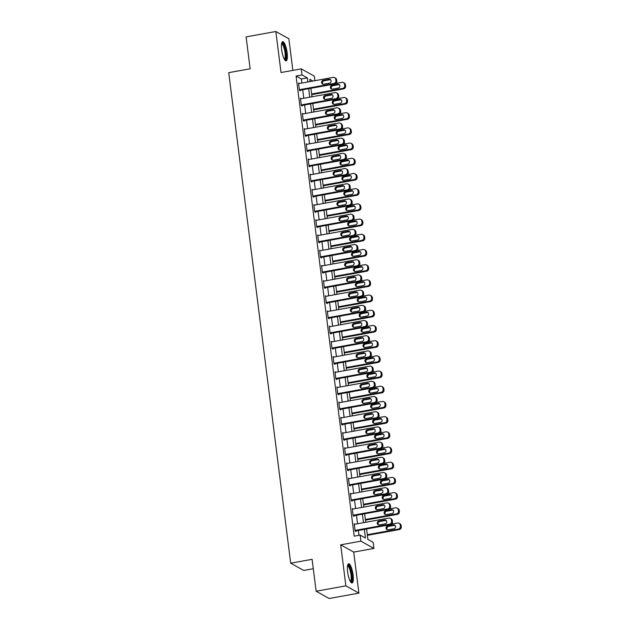 <?xml version="1.0" encoding="UTF-8"?>
<svg xmlns="http://www.w3.org/2000/svg" width="630" height="630" viewBox="0 0 630 630"><rect width="100%" height="100%" fill="white"/><g stroke="black" fill="none" stroke-linecap="round" stroke-linejoin="round"><path stroke-width="0.94" d="M353.091 574.914A9.749 2.481 79.8 0 0 348.618 563.787A9.749 2.481 79.8 0 0 347.61 571.851A9.749 2.481 79.8 0 0 352.083 582.978A9.749 2.481 79.8 0 0 353.091 574.914M287.13 52.778A9.749 2.481 79.8 0 0 282.657 41.651A9.749 2.481 79.8 0 0 281.649 49.707A9.749 2.481 79.8 0 0 286.122 60.834A9.749 2.481 79.8 0 0 287.13 52.778M366.573 528.98L367.889 539.414L373.165 542.359L373.936 548.439L360.919 541.17L360.155 535.091L365.432 538.036L364.337 529.381M353.714 552.093L340.696 544.824L345.878 585.853L316.134 591.231L329.151 598.5L358.895 593.121L353.714 552.093L373.936 548.439M313.291 568.725L303.707 570.457L290.69 563.188L228.721 72.655L250.134 68.788L246.109 36.879L275.845 31.5L281.035 72.529L301.258 68.875L314.268 76.143L314.85 80.711M292.856 70.395L288.863 38.769L275.845 31.5M345.878 585.853L358.895 593.121M301.864 83.058L301.353 78.978L296.076 76.025L354.21 536.169L360.155 535.091M358.998 535.303L358.391 530.46M357.541 523.743L356.47 515.261M355.619 508.544L354.548 500.062M353.698 493.353L352.627 484.872M351.784 478.154L350.705 469.673M349.863 462.955L348.792 454.474M347.941 447.765L346.87 439.283M346.02 432.566L344.949 424.084M344.098 417.367L343.027 408.886M342.184 402.176L341.113 393.695M340.263 386.977L339.192 378.496M338.341 371.779L337.27 363.297M336.42 356.588L335.349 348.106M334.506 341.389L333.435 332.908M332.585 326.19L331.514 317.709M330.663 311L329.592 302.518M328.742 295.801L327.671 287.319M326.82 280.602L325.749 272.121M324.907 265.411L323.836 256.93M322.985 250.212L321.914 241.731M321.064 235.014L319.993 226.532M319.142 219.823L318.071 211.341M317.229 204.624L316.158 196.143M315.307 189.425L314.236 180.944M313.386 174.234L312.315 165.753M311.464 159.036L310.393 150.554M309.55 143.837L308.472 135.356M307.629 128.646L306.558 120.165M305.707 113.447L304.636 104.966M303.786 98.249L302.715 89.767M299.352 83.507L298.518 83.042L299.439 90.334L300.313 90.822L300.242 90.216M301.274 98.705L300.431 98.233L301.353 105.533L302.235 106.021L302.156 105.415M303.195 113.904L302.353 113.431L303.274 120.724L304.156 121.22L304.077 120.606M305.117 129.095L304.274 128.63L305.196 135.922L306.078 136.411L305.999 135.804M307.038 144.294L306.196 143.821L307.117 151.121L307.991 151.609L307.92 151.003M308.952 159.492L308.117 159.02L309.039 166.312L309.913 166.808L309.834 166.194M310.873 174.683L310.031 174.219L310.952 181.511L311.834 181.999L311.755 181.393M312.795 189.882L311.952 189.41L312.874 196.71L313.756 197.198L313.677 196.591M314.716 205.081L313.874 204.608L314.795 211.9L315.677 212.397L315.599 211.782M316.63 220.272L315.795 219.807L316.717 227.099L317.591 227.588L317.52 226.981M318.552 235.47L317.709 234.998L318.63 242.298L319.512 242.786L319.434 242.18M320.473 250.669L319.63 250.197L320.552 257.489L321.434 257.985L321.355 257.379M322.395 265.86L321.552 265.395L322.473 272.688L323.355 273.176L323.277 272.57M324.316 281.059L323.474 280.586L324.395 287.886L325.269 288.375L325.198 287.768M326.23 296.257L325.395 295.785L326.316 303.077L327.19 303.573L327.112 302.967M328.151 311.448L327.309 310.984L328.23 318.276L329.112 318.764L329.033 318.158M330.073 326.647L329.23 326.175L330.151 333.475L331.034 333.963L330.955 333.357M331.994 341.846L331.152 341.373L332.073 348.666L332.955 349.162L332.876 348.555M333.908 357.037L333.073 356.572L333.995 363.864L334.869 364.353L334.798 363.746M335.829 372.236L334.987 371.763L335.908 379.063L336.79 379.551L336.711 378.945M337.751 387.434L336.908 386.962L337.83 394.254L338.712 394.75L338.633 394.144M339.672 402.625L338.83 402.161L339.751 409.453L340.633 409.941L340.554 409.335M341.586 417.824L340.751 417.351L341.673 424.651L342.547 425.14L342.476 424.533M343.507 433.023L342.665 432.55L343.586 439.842L344.468 440.338L344.389 439.732M345.429 448.213L344.586 447.749L345.508 455.041L346.39 455.529L346.311 454.923M347.35 463.412L346.508 462.94L347.429 470.24L348.311 470.728L348.232 470.122M349.272 478.611L348.429 478.138L349.351 485.431L350.225 485.927L350.154 485.32M351.186 493.802L350.351 493.337L351.272 500.63L352.146 501.118L352.068 500.511M353.107 509.001L352.264 508.528L353.186 515.828L354.068 516.317L353.989 515.71M355.029 524.199L354.186 523.727L355.107 531.019L355.989 531.515L355.911 530.909M340.696 544.824L360.919 541.17M296.076 76.025L302.022 74.954L301.258 68.875M316.134 591.231L312.102 559.322L290.69 563.188M312.945 81.049L309.763 79.278L310.055 81.577M310.905 88.287L311.976 96.776M312.819 103.485L313.89 111.967M314.74 118.684L315.811 127.165M316.662 133.875L317.733 142.364M318.583 149.074L319.654 157.555M320.497 164.272L321.576 172.754M322.418 179.463L323.489 187.953M324.34 194.662L325.411 203.143M326.261 209.861L327.332 218.342M328.183 225.052L329.254 233.541M330.096 240.25L331.167 248.732M332.018 255.449L333.089 263.931M333.939 270.64L335.01 279.129M335.861 285.839L336.932 294.32M337.774 301.038L338.845 309.519M339.696 316.228L340.767 324.718M341.618 331.427L342.689 339.909M343.539 346.626L344.61 355.107M345.46 361.817L346.531 370.306M347.374 377.016L348.445 385.497M349.296 392.214L350.367 400.696M351.217 407.413L352.288 415.894M353.139 422.604L354.21 431.085M355.052 437.803L356.123 446.284M356.974 453.002L358.045 461.483M358.895 468.192L359.966 476.674M360.817 483.391L361.888 491.873M362.73 498.59L363.809 507.071M364.652 513.781L365.723 522.262M307.818 81.979L307.298 77.9L302.022 74.954M363.486 522.672L362.415 514.19M361.565 507.473L360.494 498.991M359.651 492.274L358.58 483.793M357.73 477.083L356.659 468.602M355.808 461.884L354.737 453.403M353.887 446.686L352.816 438.204M351.973 431.495L350.902 423.013M350.052 416.296L348.981 407.815M348.13 401.097L347.059 392.616M346.209 385.906L345.138 377.425M344.295 370.708L343.216 362.226M342.373 355.509L341.302 347.028M340.452 340.318L339.381 331.829M338.53 325.119L337.459 316.638M336.609 309.921L335.538 301.439M334.695 294.73L333.624 286.24M332.774 279.531L331.703 271.05M330.852 264.332L329.781 255.851M328.931 249.141L327.86 240.652M327.017 233.943L325.938 225.461M325.096 218.744L324.025 210.262M323.174 203.553L322.103 195.064M321.253 188.354L320.182 179.873M319.331 173.155L318.26 164.674M317.418 157.965L316.347 149.475M315.496 142.766L314.425 134.285M313.575 127.567L312.504 119.086M311.653 112.376L310.582 103.887M309.739 97.177L308.668 88.696M301.353 78.978L307.298 77.9M298.589 83.648L333.097 77.411A2.496 2.37 -60.8 0 1 335.782 79.412L335.932 80.632A2.496 2.37 -60.8 0 1 333.861 83.491L299.36 89.728M299.478 90.358L334.743 83.979L333.861 83.491M328.947 79.278A2 1.89 119.2 0 1 331.073 81.53A2 1.89 119.2 0 1 329.443 83.168L323.733 84.2A2 1.89 119.2 0 1 321.607 81.955A2 1.89 119.2 0 1 323.237 80.309L328.947 79.278L329.829 79.774A2 1.89 119.2 0 1 330.577 79.789M322.985 84.184A2 1.89 119.2 0 1 324.119 80.805L329.829 79.774M334.617 77.663L335.499 78.151A2.496 2.37 119.2 0 1 336.656 79.908L336.814 81.12A2.496 2.37 119.2 0 1 334.743 83.979M311.708 94.65L343.531 88.893A2.496 2.37 119.2 0 0 345.602 86.034L345.453 84.814A2.496 2.37 119.2 0 0 344.295 83.066L343.413 82.569A2.496 2.37 -60.8 0 0 341.885 82.325L335.94 83.396M343.413 82.569A2.496 2.37 -60.8 0 1 344.571 84.325L344.728 85.538A2.496 2.37 -60.8 0 1 342.657 88.405L311.622 94.012M339.365 84.696A2 1.89 -60.8 0 0 338.625 84.68L332.908 85.712A2 1.89 -60.8 0 0 331.774 89.098M337.743 84.192L332.034 85.223A2 1.89 -60.8 0 0 331.301 88.917A2 1.89 -60.8 0 0 332.522 89.113L338.231 88.082A2 1.89 -60.8 0 0 338.964 84.388A2 1.89 -60.8 0 0 337.743 84.192L338.625 84.68M300.51 98.847L335.01 92.61A2.496 2.37 -60.8 0 1 337.704 94.61L337.853 95.823A2.496 2.37 -60.8 0 1 335.782 98.689L301.282 104.919M301.392 105.549L336.664 99.178L335.782 98.689M330.868 94.476A2 1.89 119.2 0 1 332.994 96.729A2 1.89 119.2 0 1 331.364 98.367L325.647 99.398A2 1.89 119.2 0 1 323.521 97.146A2 1.89 119.2 0 1 325.159 95.508L330.868 94.476L331.75 94.965A2 1.89 119.2 0 1 332.498 94.98M324.907 99.382A2 1.89 119.2 0 1 326.041 95.996L331.75 94.965M336.538 92.854L337.42 93.35A2.496 2.37 119.2 0 1 338.578 95.099L338.735 96.319A2.496 2.37 119.2 0 1 336.664 99.178M302.432 114.038L336.932 107.801A2.496 2.37 -60.8 0 1 339.617 109.809L339.775 111.022A2.496 2.37 -60.8 0 1 337.704 113.88L303.195 120.117M303.314 120.747L338.578 114.377L337.704 113.88M332.79 109.675A2 1.89 119.2 0 1 334.916 111.927A2 1.89 119.2 0 1 333.278 113.565L327.568 114.597A2 1.89 119.2 0 1 325.442 112.345A2 1.89 119.2 0 1 327.08 110.707L332.79 109.675L333.672 110.163A2 1.89 119.2 0 1 334.412 110.179M326.82 114.581A2 1.89 119.2 0 1 327.954 111.195L333.672 110.163M338.46 108.053L339.342 108.541A2.496 2.37 119.2 0 1 340.499 110.297L340.657 111.51A2.496 2.37 119.2 0 1 338.578 114.377M304.353 129.237L338.853 123A2.496 2.37 -60.8 0 1 341.539 125L341.696 126.221A2.496 2.37 -60.8 0 1 339.617 129.079L305.117 135.316M305.235 135.946L340.499 129.567L339.617 129.079M334.711 124.866A2 1.89 119.2 0 1 336.837 127.118A2 1.89 119.2 0 1 335.199 128.756L329.49 129.788A2 1.89 119.2 0 1 327.364 127.544A2 1.89 119.2 0 1 328.994 125.898L334.711 124.866L335.585 125.362A2 1.89 119.2 0 1 336.333 125.378M328.742 129.772A2 1.89 119.2 0 1 329.876 126.394L335.585 125.362M340.381 123.252L341.255 123.74A2.496 2.37 119.2 0 1 342.421 125.496L342.57 126.709A2.496 2.37 119.2 0 1 340.499 129.567M313.622 109.84L345.453 104.092A2.496 2.37 119.2 0 0 347.524 101.225L347.374 100.013A2.496 2.37 119.2 0 0 346.209 98.256L345.334 97.768A2.496 2.37 -60.8 0 0 343.807 97.516L337.861 98.595M345.334 97.768A2.496 2.37 -60.8 0 1 346.492 99.524L346.65 100.737A2.496 2.37 -60.8 0 1 344.571 103.596L313.543 109.203M341.287 99.894A2 1.89 -60.8 0 0 340.539 99.879L334.829 100.91A2 1.89 -60.8 0 0 333.695 104.296M339.664 99.39L333.947 100.422A2 1.89 -60.8 0 0 333.223 104.115A2 1.89 -60.8 0 0 334.443 104.312L340.153 103.281A2 1.89 -60.8 0 0 340.885 99.587A2 1.89 -60.8 0 0 339.664 99.39L340.539 99.879M315.543 125.039L347.374 119.283A2.496 2.37 119.2 0 0 349.445 116.424L349.296 115.211A2.496 2.37 119.2 0 0 348.13 113.455L347.256 112.967A2.496 2.37 -60.8 0 0 345.728 112.715L339.783 113.794M347.256 112.967A2.496 2.37 -60.8 0 1 348.414 114.715L348.563 115.936A2.496 2.37 -60.8 0 1 346.492 118.794L315.465 124.401M343.208 115.093A2 1.89 -60.8 0 0 342.46 115.077L336.751 116.109A2 1.89 -60.8 0 0 335.617 119.487M341.578 114.581L335.869 115.613A2 1.89 -60.8 0 0 335.144 119.306A2 1.89 -60.8 0 0 336.365 119.503L342.074 118.471A2 1.89 -60.8 0 0 342.799 114.786A2 1.89 -60.8 0 0 341.578 114.581L342.46 115.077M317.465 140.238L349.296 134.481A2.496 2.37 119.2 0 0 351.367 131.623L351.209 130.402A2.496 2.37 119.2 0 0 350.052 128.654L349.17 128.158A2.496 2.37 -60.8 0 0 347.65 127.914L341.696 128.985M349.17 128.158A2.496 2.37 -60.8 0 1 350.335 129.914L350.485 131.127A2.496 2.37 -60.8 0 1 348.414 133.993L317.386 139.6M345.13 130.284A2 1.89 -60.8 0 0 344.382 130.268L338.672 131.3A2 1.89 -60.8 0 0 337.538 134.686M343.5 129.78L337.79 130.812A2 1.89 -60.8 0 0 337.058 134.505A2 1.89 -60.8 0 0 338.279 134.702L343.996 133.67A2 1.89 -60.8 0 0 344.72 129.977A2 1.89 -60.8 0 0 343.5 129.78L344.382 130.268M306.274 144.435L340.775 138.198A2.496 2.37 -60.8 0 1 343.46 140.199L343.61 141.411A2.496 2.37 -60.8 0 1 341.539 144.278L307.038 150.507M307.156 151.137L342.421 144.766L341.539 144.278M336.625 140.065A2 1.89 119.2 0 1 338.751 142.317A2 1.89 119.2 0 1 337.121 143.955L331.411 144.987A2 1.89 119.2 0 1 329.285 142.734A2 1.89 119.2 0 1 330.915 141.096L336.625 140.065L337.507 140.553A2 1.89 119.2 0 1 338.255 140.569M330.663 144.971A2 1.89 119.2 0 1 331.797 141.585L337.507 140.553M342.303 138.442L343.177 138.939A2.496 2.37 119.2 0 1 344.342 140.687L344.492 141.907A2.496 2.37 119.2 0 1 342.421 144.766M319.386 155.429L351.209 149.68A2.496 2.37 119.2 0 0 353.288 146.814L353.131 145.601A2.496 2.37 119.2 0 0 351.973 143.845L351.091 143.356A2.496 2.37 -60.8 0 0 349.563 143.112L343.618 144.183M351.091 143.356A2.496 2.37 -60.8 0 1 352.249 145.113L352.406 146.325A2.496 2.37 -60.8 0 1 350.335 149.184L319.3 154.791M347.043 145.483A2 1.89 -60.8 0 0 346.303 145.467L340.586 146.499A2 1.89 -60.8 0 0 339.452 149.885M345.421 144.979L339.712 146.01A2 1.89 -60.8 0 0 338.979 149.704A2 1.89 -60.8 0 0 340.2 149.901L345.909 148.869A2 1.89 -60.8 0 0 346.642 145.176A2 1.89 -60.8 0 0 345.421 144.979L346.303 145.467M281.642 43.257A8.442 2.142 -100.2 0 1 283.728 44.974A8.442 2.142 -100.2 0 1 285.988 54.597A8.442 2.142 -100.2 0 1 284.61 59.685M284.319 59.188A7.812 1.984 79.8 0 0 285.154 53.778A7.812 1.984 79.8 0 0 283.114 45.557A7.812 1.984 79.8 0 0 281.539 43.824M285.571 60.716A9.686 2.465 79.8 0 0 286.24 53.574A9.686 2.465 79.8 0 0 283.768 44.013A9.686 2.465 79.8 0 0 282.177 41.958M347.602 565.394A8.442 2.142 -100.2 0 1 351.776 574.883A8.442 2.142 -100.2 0 1 350.571 581.821M350.28 581.325A7.812 1.984 79.8 0 0 351.005 574.891A7.812 1.984 79.8 0 0 347.5 565.968M351.532 582.852A9.686 2.465 79.8 0 0 352.123 575.08A9.686 2.465 79.8 0 0 348.138 564.094M308.188 159.626L342.696 153.389A2.496 2.37 -60.8 0 1 345.382 155.397L345.531 156.61A2.496 2.37 -60.8 0 1 343.46 159.469L308.96 165.706M309.07 166.336L344.342 159.965L343.46 159.469M338.546 155.263A2 1.89 119.2 0 1 340.673 157.516A2 1.89 119.2 0 1 339.042 159.154L333.325 160.185A2 1.89 119.2 0 1 331.199 157.933A2 1.89 119.2 0 1 332.837 156.295L338.546 155.263L339.428 155.752A2 1.89 119.2 0 1 340.176 155.768M332.585 160.17A2 1.89 119.2 0 1 333.719 156.783L339.428 155.752M344.216 153.641L345.098 154.13A2.496 2.37 119.2 0 1 346.256 155.886L346.413 157.098A2.496 2.37 119.2 0 1 344.342 159.965M321.3 170.628L353.131 164.871A2.496 2.37 119.2 0 0 355.202 162.012L355.052 160.8A2.496 2.37 119.2 0 0 353.895 159.043L353.013 158.555A2.496 2.37 -60.8 0 0 351.485 158.303L345.539 159.382M353.013 158.555A2.496 2.37 -60.8 0 1 354.17 160.303L354.328 161.524A2.496 2.37 -60.8 0 1 352.257 164.383L321.221 169.99M348.965 160.681A2 1.89 -60.8 0 0 348.217 160.666L342.507 161.697A2 1.89 -60.8 0 0 341.373 165.076M347.343 160.17L341.633 161.201A2 1.89 -60.8 0 0 340.901 164.895A2 1.89 -60.8 0 0 342.121 165.091L347.831 164.06A2 1.89 -60.8 0 0 348.563 160.374A2 1.89 -60.8 0 0 347.343 160.17L348.217 160.666M310.11 174.825L344.61 168.588A2.496 2.37 -60.8 0 1 347.295 170.588L347.453 171.809A2.496 2.37 -60.8 0 1 345.382 174.668L310.881 180.904M310.992 181.535L346.256 175.156L345.382 174.668M340.468 170.454A2 1.89 119.2 0 1 342.594 172.707A2 1.89 119.2 0 1 340.956 174.345L335.247 175.376A2 1.89 119.2 0 1 333.12 173.132A2 1.89 119.2 0 1 334.758 171.486L340.468 170.454L341.35 170.951A2 1.89 119.2 0 1 342.09 170.966M334.498 175.361A2 1.89 119.2 0 1 335.632 171.982L341.35 170.951M346.138 168.84L347.02 169.328A2.496 2.37 119.2 0 1 348.177 171.084L348.335 172.297A2.496 2.37 119.2 0 1 346.256 175.156M312.031 190.024L346.531 183.787A2.496 2.37 -60.8 0 1 349.217 185.787L349.374 187A2.496 2.37 -60.8 0 1 347.303 189.866L312.795 196.095M312.913 196.725L348.177 190.355L347.303 189.866M342.389 185.653A2 1.89 119.2 0 1 344.516 187.905A2 1.89 119.2 0 1 342.877 189.543L337.168 190.575A2 1.89 119.2 0 1 335.042 188.323A2 1.89 119.2 0 1 336.68 186.685L342.389 185.653L343.263 186.141A2 1.89 119.2 0 1 344.011 186.157M336.42 190.559A2 1.89 119.2 0 1 337.554 187.173L343.263 186.141M348.059 184.031L348.941 184.527A2.496 2.37 119.2 0 1 350.099 186.275L350.248 187.496A2.496 2.37 119.2 0 1 348.177 190.355M313.953 205.215L348.453 198.978A2.496 2.37 -60.8 0 1 351.138 200.986L351.296 202.198A2.496 2.37 -60.8 0 1 349.217 205.057L314.716 211.294M314.835 211.924L350.099 205.553L349.217 205.057M344.311 200.852A2 1.89 119.2 0 1 346.429 203.104A2 1.89 119.2 0 1 344.799 204.742L339.09 205.774A2 1.89 119.2 0 1 336.963 203.522A2 1.89 119.2 0 1 338.593 201.883L344.311 200.852L345.185 201.34A2 1.89 119.2 0 1 345.933 201.356M338.341 205.758A2 1.89 119.2 0 1 339.475 202.372L345.185 201.34M349.981 199.23L350.855 199.718A2.496 2.37 119.2 0 1 352.02 201.474L352.17 202.687A2.496 2.37 119.2 0 1 350.099 205.553M315.866 220.413L350.375 214.176A2.496 2.37 -60.8 0 1 353.06 216.177L353.209 217.397A2.496 2.37 -60.8 0 1 351.138 220.256L316.638 226.493M316.756 227.123L352.02 220.744L351.138 220.256M346.224 216.043A2 1.89 119.2 0 1 348.351 218.295A2 1.89 119.2 0 1 346.72 219.933L341.011 220.965A2 1.89 119.2 0 1 338.885 218.72A2 1.89 119.2 0 1 340.515 217.074L346.224 216.043L347.106 216.539A2 1.89 119.2 0 1 347.855 216.555M340.263 220.949A2 1.89 119.2 0 1 341.397 217.57L347.106 216.539M351.894 214.428L352.776 214.917A2.496 2.37 119.2 0 1 353.934 216.673L354.091 217.886A2.496 2.37 119.2 0 1 352.02 220.744M323.221 185.826L355.052 180.07A2.496 2.37 119.2 0 0 357.123 177.211L356.974 175.99A2.496 2.37 119.2 0 0 355.808 174.242L354.934 173.746A2.496 2.37 -60.8 0 0 353.406 173.502L347.461 174.573M354.934 173.746A2.496 2.37 -60.8 0 1 356.092 175.502L356.241 176.715A2.496 2.37 -60.8 0 1 354.17 179.581L323.143 185.189M350.886 175.88A2 1.89 -60.8 0 0 350.138 175.857L344.429 176.888A2 1.89 -60.8 0 0 343.295 180.274M349.264 175.368L343.547 176.4A2 1.89 -60.8 0 0 342.822 180.093A2 1.89 -60.8 0 0 344.043 180.29L349.752 179.259A2 1.89 -60.8 0 0 350.485 175.565A2 1.89 -60.8 0 0 349.264 175.368L350.138 175.857M325.143 201.017L356.974 195.268A2.496 2.37 119.2 0 0 359.045 192.402L358.887 191.189A2.496 2.37 119.2 0 0 357.73 189.433L356.848 188.945A2.496 2.37 -60.8 0 0 355.328 188.701L349.374 189.772M356.848 188.945A2.496 2.37 -60.8 0 1 358.013 190.701L358.163 191.914A2.496 2.37 -60.8 0 1 356.092 194.772L325.064 200.379M352.808 191.071A2 1.89 -60.8 0 0 352.06 191.055L346.35 192.087A2 1.89 -60.8 0 0 345.216 195.473M351.178 190.567L345.468 191.599A2 1.89 -60.8 0 0 344.736 195.292A2 1.89 -60.8 0 0 345.964 195.489L351.674 194.457A2 1.89 -60.8 0 0 352.398 190.764A2 1.89 -60.8 0 0 351.178 190.567L352.06 191.055M327.065 216.216L358.895 210.459A2.496 2.37 119.2 0 0 360.966 207.601L360.809 206.388A2.496 2.37 119.2 0 0 359.651 204.632L358.769 204.144A2.496 2.37 -60.8 0 0 357.241 203.892L351.296 204.97M358.769 204.144A2.496 2.37 -60.8 0 1 359.935 205.892L360.084 207.112A2.496 2.37 -60.8 0 1 358.013 209.971L326.986 215.578M354.721 206.27A2 1.89 -60.8 0 0 353.981 206.254L348.272 207.286A2 1.89 -60.8 0 0 347.138 210.664M353.099 205.758L347.39 206.79A2 1.89 -60.8 0 0 346.657 210.483A2 1.89 -60.8 0 0 347.878 210.68L353.587 209.648A2 1.89 -60.8 0 0 354.32 205.963A2 1.89 -60.8 0 0 353.099 205.758L353.981 206.254M328.986 231.415L360.809 225.658A2.496 2.37 119.2 0 0 362.88 222.799L362.73 221.579A2.496 2.37 119.2 0 0 361.573 219.831L360.691 219.334A2.496 2.37 -60.8 0 0 359.163 219.09L353.217 220.161M360.691 219.334A2.496 2.37 -60.8 0 1 361.848 221.091L362.006 222.303A2.496 2.37 -60.8 0 1 359.935 225.17L328.899 230.777M356.643 221.469A2 1.89 -60.8 0 0 355.895 221.445L350.185 222.484A2 1.89 -60.8 0 0 349.051 225.863M355.021 220.957L349.311 221.988A2 1.89 -60.8 0 0 348.579 225.682A2 1.89 -60.8 0 0 349.8 225.879L355.509 224.847A2 1.89 -60.8 0 0 356.241 221.154A2 1.89 -60.8 0 0 355.021 220.957L355.895 221.445M317.788 235.612L352.288 229.375A2.496 2.37 -60.8 0 1 354.981 231.375L355.131 232.588A2.496 2.37 -60.8 0 1 353.06 235.455L318.559 241.684M318.67 242.314L353.942 235.943L353.06 235.455M348.146 231.241A2 1.89 119.2 0 1 350.272 233.494A2 1.89 119.2 0 1 348.634 235.132L342.925 236.163A2 1.89 119.2 0 1 340.798 233.911A2 1.89 119.2 0 1 342.436 232.273L348.146 231.241L349.028 231.73A2 1.89 119.2 0 1 349.776 231.745M342.184 236.148A2 1.89 119.2 0 1 343.318 232.761L349.028 231.73M353.816 229.619L354.698 230.115A2.496 2.37 119.2 0 1 355.856 231.864L356.013 233.084A2.496 2.37 119.2 0 1 353.942 235.943M330.9 246.606L362.73 240.857A2.496 2.37 119.2 0 0 364.801 237.99L364.652 236.778A2.496 2.37 119.2 0 0 363.486 235.022L362.612 234.533A2.496 2.37 -60.8 0 0 361.084 234.289L355.139 235.36M362.612 234.533A2.496 2.37 -60.8 0 1 363.77 236.289L363.927 237.502A2.496 2.37 -60.8 0 1 361.848 240.361L330.821 245.968M358.565 236.659A2 1.89 -60.8 0 0 357.816 236.644L352.107 237.675A2 1.89 -60.8 0 0 350.973 241.062M356.942 236.155L351.225 237.187A2 1.89 -60.8 0 0 350.5 240.88A2 1.89 -60.8 0 0 351.721 241.077L357.43 240.046A2 1.89 -60.8 0 0 358.163 236.352A2 1.89 -60.8 0 0 356.942 236.155L357.816 236.644M319.709 250.803L354.21 244.566A2.496 2.37 -60.8 0 1 356.895 246.574L357.052 247.787A2.496 2.37 -60.8 0 1 354.981 250.645L320.473 256.882M320.591 257.512L355.856 251.142L354.981 250.645M350.067 246.44A2 1.89 119.2 0 1 352.194 248.692A2 1.89 119.2 0 1 350.556 250.331L344.846 251.362A2 1.89 119.2 0 1 342.72 249.11A2 1.89 119.2 0 1 344.358 247.472L350.067 246.44L350.941 246.928A2 1.89 119.2 0 1 351.69 246.944M344.098 251.346A2 1.89 119.2 0 1 345.232 247.96L350.941 246.928M355.737 244.818L356.619 245.306A2.496 2.37 119.2 0 1 357.777 247.062L357.927 248.275A2.496 2.37 119.2 0 1 355.856 251.142M332.821 261.804L364.652 256.048A2.496 2.37 119.2 0 0 366.723 253.189L366.573 251.976A2.496 2.37 119.2 0 0 365.408 250.22L364.534 249.732A2.496 2.37 -60.8 0 0 363.006 249.48L357.052 250.559M364.534 249.732A2.496 2.37 -60.8 0 1 365.691 251.48L365.841 252.701A2.496 2.37 -60.8 0 1 363.77 255.559L332.742 261.166M360.486 251.858A2 1.89 -60.8 0 0 359.738 251.843L354.029 252.874A2 1.89 -60.8 0 0 352.894 256.252M358.856 251.346L353.147 252.378A2 1.89 -60.8 0 0 352.422 256.071A2 1.89 -60.8 0 0 353.643 256.268L359.352 255.237A2 1.89 -60.8 0 0 360.077 251.551A2 1.89 -60.8 0 0 358.856 251.346L359.738 251.843M321.631 266.002L356.131 259.765A2.496 2.37 -60.8 0 1 358.816 261.765L358.974 262.986A2.496 2.37 -60.8 0 1 356.895 265.844L322.395 272.081M322.513 272.711L357.777 266.332L356.895 265.844M351.989 261.631A2 1.89 119.2 0 1 354.115 263.883A2 1.89 119.2 0 1 352.477 265.521L346.768 266.553A2 1.89 119.2 0 1 344.642 264.309A2 1.89 119.2 0 1 346.272 262.663L351.989 261.631L352.863 262.127A2 1.89 119.2 0 1 353.611 262.143M346.02 266.537A2 1.89 119.2 0 1 347.154 263.159L352.863 262.127M357.659 260.017L358.533 260.505A2.496 2.37 119.2 0 1 359.698 262.261L359.848 263.474A2.496 2.37 119.2 0 1 357.777 266.332M323.544 281.2L358.053 274.964A2.496 2.37 -60.8 0 1 360.738 276.964L360.888 278.176A2.496 2.37 -60.8 0 1 358.816 281.043L324.316 287.272M324.434 287.902L359.698 281.531L358.816 281.043M353.902 276.83A2 1.89 119.2 0 1 356.029 279.082A2 1.89 119.2 0 1 354.399 280.72L348.689 281.752A2 1.89 119.2 0 1 346.563 279.5A2 1.89 119.2 0 1 348.193 277.861L353.902 276.83L354.784 277.318A2 1.89 119.2 0 1 355.533 277.334M347.941 281.736A2 1.89 119.2 0 1 349.075 278.35L354.784 277.318M359.58 275.208L360.454 275.704A2.496 2.37 119.2 0 1 361.62 277.452L361.77 278.673A2.496 2.37 119.2 0 1 359.698 281.531M325.466 296.391L359.966 290.154A2.496 2.37 -60.8 0 1 362.659 292.162L362.809 293.375A2.496 2.37 -60.8 0 1 360.738 296.234L326.238 302.471M326.348 303.101L361.62 296.73L360.738 296.234M355.824 292.029A2 1.89 119.2 0 1 357.95 294.281A2 1.89 119.2 0 1 356.32 295.919L350.603 296.95A2 1.89 119.2 0 1 348.477 294.698A2 1.89 119.2 0 1 350.115 293.06L355.824 292.029L356.706 292.517A2 1.89 119.2 0 1 357.454 292.533M349.863 296.935A2 1.89 119.2 0 1 350.997 293.548L356.706 292.517M361.494 290.406L362.376 290.895A2.496 2.37 119.2 0 1 363.534 292.651L363.691 293.863A2.496 2.37 119.2 0 1 361.62 296.73M327.387 311.59L361.888 305.353A2.496 2.37 -60.8 0 1 364.573 307.353L364.731 308.574A2.496 2.37 -60.8 0 1 362.659 311.433L328.159 317.67M328.269 318.3L363.534 311.921L362.659 311.433M357.745 307.219A2 1.89 119.2 0 1 359.872 309.472A2 1.89 119.2 0 1 358.234 311.11L352.524 312.141A2 1.89 119.2 0 1 350.398 309.897A2 1.89 119.2 0 1 352.036 308.251L357.745 307.219L358.627 307.716A2 1.89 119.2 0 1 359.368 307.731M351.776 312.126A2 1.89 119.2 0 1 352.91 308.747L358.627 307.716M363.416 305.605L364.298 306.093A2.496 2.37 119.2 0 1 365.455 307.849L365.613 309.062A2.496 2.37 119.2 0 1 363.534 311.921M329.309 326.789L363.809 320.552A2.496 2.37 -60.8 0 1 366.495 322.552L366.652 323.765A2.496 2.37 -60.8 0 1 364.581 326.631L330.073 332.861M330.191 333.49L365.455 327.12L364.581 326.631M359.667 322.418A2 1.89 119.2 0 1 361.793 324.67A2 1.89 119.2 0 1 360.155 326.308L354.446 327.34A2 1.89 119.2 0 1 352.32 325.088A2 1.89 119.2 0 1 353.958 323.45L359.667 322.418L360.541 322.906A2 1.89 119.2 0 1 361.289 322.922M353.698 327.324A2 1.89 119.2 0 1 354.832 323.938L360.541 322.906M365.337 320.796L366.219 321.292A2.496 2.37 119.2 0 1 367.377 323.04L367.526 324.261A2.496 2.37 119.2 0 1 365.455 327.12M331.23 341.98L365.731 335.751A2.496 2.37 -60.8 0 1 368.416 337.751L368.566 338.964A2.496 2.37 -60.8 0 1 366.495 341.822L331.994 348.059M332.112 348.689L367.377 342.318L366.495 341.822M361.581 337.617A2 1.89 119.2 0 1 363.707 339.869A2 1.89 119.2 0 1 362.077 341.507L356.367 342.539A2 1.89 119.2 0 1 354.241 340.287A2 1.89 119.2 0 1 355.871 338.649L361.581 337.617L362.463 338.105A2 1.89 119.2 0 1 363.211 338.121M355.619 342.523A2 1.89 119.2 0 1 356.753 339.137L362.463 338.105M367.259 335.995L368.133 336.483A2.496 2.37 119.2 0 1 369.298 338.239L369.448 339.452A2.496 2.37 119.2 0 1 367.377 342.318M333.144 357.178L367.652 350.941A2.496 2.37 -60.8 0 1 370.338 352.942L370.487 354.162A2.496 2.37 -60.8 0 1 368.416 357.021L333.916 363.258M334.026 363.888L369.298 357.509L368.416 357.021M363.502 352.808A2 1.89 119.2 0 1 365.628 355.06A2 1.89 119.2 0 1 363.998 356.698L358.289 357.73A2 1.89 119.2 0 1 356.163 355.485A2 1.89 119.2 0 1 357.793 353.839L363.502 352.808L364.384 353.304A2 1.89 119.2 0 1 365.132 353.32M357.541 357.714A2 1.89 119.2 0 1 358.675 354.336L364.384 353.304M369.172 351.193L370.054 351.682A2.496 2.37 119.2 0 1 371.212 353.438L371.369 354.651A2.496 2.37 119.2 0 1 369.298 357.509M335.065 372.377L369.566 366.14A2.496 2.37 -60.8 0 1 372.259 368.141L372.409 369.353A2.496 2.37 -60.8 0 1 370.338 372.22L335.837 378.449M335.947 379.079L371.22 372.708L370.338 372.22M365.424 368.007A2 1.89 119.2 0 1 367.55 370.259A2 1.89 119.2 0 1 365.912 371.897L360.202 372.928A2 1.89 119.2 0 1 358.076 370.676A2 1.89 119.2 0 1 359.714 369.038L365.424 368.007L366.306 368.495A2 1.89 119.2 0 1 367.046 368.518M359.454 372.913A2 1.89 119.2 0 1 360.596 369.526L366.306 368.495M371.094 366.384L371.976 366.88A2.496 2.37 119.2 0 1 373.133 368.629L373.291 369.849A2.496 2.37 119.2 0 1 371.22 372.708M336.987 387.568L371.487 381.339A2.496 2.37 -60.8 0 1 374.173 383.339L374.33 384.552A2.496 2.37 -60.8 0 1 372.259 387.411L337.751 393.648M337.869 394.278L373.133 387.907L372.259 387.411M367.345 383.205A2 1.89 119.2 0 1 369.471 385.458A2 1.89 119.2 0 1 367.833 387.096L362.124 388.127A2 1.89 119.2 0 1 359.998 385.875A2 1.89 119.2 0 1 361.636 384.237L367.345 383.205L368.219 383.694A2 1.89 119.2 0 1 368.967 383.709M361.376 388.111A2 1.89 119.2 0 1 362.51 384.725L368.219 383.694M373.015 381.583L373.897 382.071A2.496 2.37 119.2 0 1 375.055 383.827L375.204 385.04A2.496 2.37 119.2 0 1 373.133 387.907M338.909 402.767L373.409 396.53A2.496 2.37 -60.8 0 1 376.094 398.53L376.252 399.751A2.496 2.37 -60.8 0 1 374.173 402.609L339.672 408.846M339.791 409.476L375.055 403.098L374.173 402.609M369.267 398.396A2 1.89 119.2 0 1 371.393 400.648A2 1.89 119.2 0 1 369.755 402.286L364.045 403.318A2 1.89 119.2 0 1 361.919 401.074A2 1.89 119.2 0 1 363.549 399.428L369.267 398.396L370.141 398.892A2 1.89 119.2 0 1 370.889 398.908M363.297 403.302A2 1.89 119.2 0 1 364.431 399.924L370.141 398.892M374.937 396.782L375.811 397.27A2.496 2.37 119.2 0 1 376.976 399.026L377.126 400.239A2.496 2.37 119.2 0 1 375.055 403.098M340.822 417.966L375.33 411.729A2.496 2.37 -60.8 0 1 378.016 413.729L378.165 414.942A2.496 2.37 -60.8 0 1 376.094 417.808L341.594 424.037M341.712 424.667L376.976 418.296L376.094 417.808M371.18 413.595A2 1.89 119.2 0 1 373.307 415.847A2 1.89 119.2 0 1 371.676 417.485L365.967 418.517A2 1.89 119.2 0 1 363.841 416.265A2 1.89 119.2 0 1 365.471 414.627L371.18 413.595L372.062 414.083A2 1.89 119.2 0 1 372.81 414.107M365.219 418.501A2 1.89 119.2 0 1 366.353 415.123L372.062 414.083M376.858 411.973L377.732 412.469A2.496 2.37 119.2 0 1 378.89 414.217L379.047 415.438A2.496 2.37 119.2 0 1 376.976 418.296M342.744 433.156L377.244 426.927A2.496 2.37 -60.8 0 1 379.937 428.928L380.087 430.14A2.496 2.37 -60.8 0 1 378.016 432.999L343.515 439.236M343.626 439.866L378.898 433.495L378.016 432.999M373.102 428.794A2 1.89 119.2 0 1 375.228 431.046A2 1.89 119.2 0 1 373.598 432.684L367.881 433.716A2 1.89 119.2 0 1 365.754 431.463A2 1.89 119.2 0 1 367.392 429.825L373.102 428.794L373.984 429.282A2 1.89 119.2 0 1 374.732 429.298M367.14 433.7A2 1.89 119.2 0 1 368.274 430.314L373.984 429.282M378.772 427.172L379.654 427.66A2.496 2.37 119.2 0 1 380.811 429.416L380.969 430.629A2.496 2.37 119.2 0 1 378.898 433.495M334.743 277.003L366.573 271.246A2.496 2.37 119.2 0 0 368.644 268.388L368.487 267.167A2.496 2.37 119.2 0 0 367.329 265.419L366.447 264.923A2.496 2.37 -60.8 0 0 364.92 264.679L358.974 265.75M366.447 264.923A2.496 2.37 -60.8 0 1 367.613 266.679L367.762 267.892A2.496 2.37 -60.8 0 1 365.691 270.758L334.664 276.365M362.407 267.057A2 1.89 -60.8 0 0 361.659 267.033L355.95 268.073A2 1.89 -60.8 0 0 354.816 271.451M360.777 266.545L355.068 267.577A2 1.89 -60.8 0 0 354.336 271.27A2 1.89 -60.8 0 0 355.556 271.467L361.273 270.435A2 1.89 -60.8 0 0 361.998 266.742A2 1.89 -60.8 0 0 360.777 266.545L361.659 267.033M336.664 292.194L368.487 286.445A2.496 2.37 119.2 0 0 370.566 283.579L370.409 282.366A2.496 2.37 119.2 0 0 369.251 280.61L368.369 280.122A2.496 2.37 -60.8 0 0 366.841 279.877L360.895 280.948M368.369 280.122A2.496 2.37 -60.8 0 1 369.526 281.878L369.684 283.091A2.496 2.37 -60.8 0 1 367.613 285.949L336.577 291.564M364.321 282.248A2 1.89 -60.8 0 0 363.581 282.232L357.864 283.264A2 1.89 -60.8 0 0 356.73 286.65M362.699 281.744L356.989 282.775A2 1.89 -60.8 0 0 356.257 286.469A2 1.89 -60.8 0 0 357.478 286.666L363.187 285.634A2 1.89 -60.8 0 0 363.919 281.941A2 1.89 -60.8 0 0 362.699 281.744L363.581 282.232M338.578 307.393L370.409 301.636A2.496 2.37 119.2 0 0 372.48 298.777L372.33 297.565A2.496 2.37 119.2 0 0 371.172 295.809L370.29 295.32A2.496 2.37 -60.8 0 0 368.763 295.068L362.817 296.147M370.29 295.32A2.496 2.37 -60.8 0 1 371.448 297.069L371.606 298.289A2.496 2.37 -60.8 0 1 369.534 301.148L338.499 306.755M366.243 297.447A2 1.89 -60.8 0 0 365.495 297.431L359.785 298.462A2 1.89 -60.8 0 0 358.651 301.841M364.62 296.935L358.911 297.966A2 1.89 -60.8 0 0 358.179 301.66A2 1.89 -60.8 0 0 359.399 301.857L365.109 300.825A2 1.89 -60.8 0 0 365.841 297.139A2 1.89 -60.8 0 0 364.62 296.935L365.495 297.431M340.499 322.591L372.33 316.835A2.496 2.37 119.2 0 0 374.401 313.976L374.252 312.756A2.496 2.37 119.2 0 0 373.086 311.007L372.212 310.511A2.496 2.37 -60.8 0 0 370.684 310.267L364.738 311.338M372.212 310.511A2.496 2.37 -60.8 0 1 373.37 312.267L373.519 313.48A2.496 2.37 -60.8 0 1 371.448 316.347L340.42 321.954M368.164 312.645A2 1.89 -60.8 0 0 367.416 312.622L361.707 313.661A2 1.89 -60.8 0 0 360.573 317.04M366.534 312.134L360.825 313.165A2 1.89 -60.8 0 0 360.1 316.858A2 1.89 -60.8 0 0 361.321 317.055L367.03 316.024A2 1.89 -60.8 0 0 367.762 312.33A2 1.89 -60.8 0 0 366.534 312.134L367.416 312.622M342.421 337.782L374.252 332.034A2.496 2.37 119.2 0 0 376.323 329.167L376.165 327.954A2.496 2.37 119.2 0 0 375.007 326.198L374.125 325.71A2.496 2.37 -60.8 0 0 372.606 325.466L366.652 326.537M374.125 325.71A2.496 2.37 -60.8 0 1 375.291 327.466L375.441 328.679A2.496 2.37 -60.8 0 1 373.37 331.537L342.342 337.152M370.086 327.836A2 1.89 -60.8 0 0 369.337 327.82L363.628 328.852A2 1.89 -60.8 0 0 362.494 332.238M368.455 327.332L362.746 328.364A2 1.89 -60.8 0 0 362.014 332.057A2 1.89 -60.8 0 0 363.234 332.254L368.952 331.223A2 1.89 -60.8 0 0 369.676 327.529A2 1.89 -60.8 0 0 368.455 327.332L369.337 327.82M344.342 352.981L376.173 347.224A2.496 2.37 119.2 0 0 378.244 344.366L378.087 343.153A2.496 2.37 119.2 0 0 376.929 341.397L376.047 340.909A2.496 2.37 -60.8 0 0 374.519 340.657L368.574 341.736M376.047 340.909A2.496 2.37 -60.8 0 1 377.212 342.657L377.362 343.878A2.496 2.37 -60.8 0 1 375.291 346.736L344.264 352.343M371.999 343.035A2 1.89 -60.8 0 0 371.259 343.019L365.55 344.051A2 1.89 -60.8 0 0 364.408 347.429M370.377 342.523L364.668 343.555A2 1.89 -60.8 0 0 363.935 347.248A2 1.89 -60.8 0 0 365.156 347.445L370.865 346.413A2 1.89 -60.8 0 0 371.598 342.728A2 1.89 -60.8 0 0 370.377 342.523L371.259 343.019M346.256 368.18L378.087 362.423A2.496 2.37 119.2 0 0 380.158 359.565L380.008 358.344A2.496 2.37 119.2 0 0 378.85 356.596L377.968 356.1A2.496 2.37 -60.8 0 0 376.441 355.856L370.495 356.926M377.968 356.1A2.496 2.37 -60.8 0 1 379.126 357.856L379.284 359.068A2.496 2.37 -60.8 0 1 377.212 361.935L346.177 367.542M373.921 358.234A2 1.89 -60.8 0 0 373.173 358.21L367.463 359.25A2 1.89 -60.8 0 0 366.329 362.628M372.298 357.722L366.589 358.753A2 1.89 -60.8 0 0 365.857 362.447A2 1.89 -60.8 0 0 367.077 362.644L372.787 361.612A2 1.89 -60.8 0 0 373.519 357.919A2 1.89 -60.8 0 0 372.298 357.722L373.173 358.21M348.177 383.371L380.008 377.622A2.496 2.37 119.2 0 0 382.079 374.755L381.93 373.543A2.496 2.37 119.2 0 0 380.764 371.787L379.89 371.298A2.496 2.37 -60.8 0 0 378.362 371.054L372.417 372.125M379.89 371.298A2.496 2.37 -60.8 0 1 381.048 373.055L381.205 374.267A2.496 2.37 -60.8 0 1 379.126 377.126L348.099 382.741M375.842 373.425A2 1.89 -60.8 0 0 375.094 373.409L369.385 374.44A2 1.89 -60.8 0 0 368.251 377.827M374.22 372.921L368.503 373.952A2 1.89 -60.8 0 0 367.778 377.646A2 1.89 -60.8 0 0 368.999 377.842L374.708 376.811A2 1.89 -60.8 0 0 375.441 373.118A2 1.89 -60.8 0 0 374.22 372.921L375.094 373.409M350.099 398.57L381.93 392.813A2.496 2.37 119.2 0 0 384.001 389.954L383.843 388.741A2.496 2.37 119.2 0 0 382.686 386.985L381.811 386.497A2.496 2.37 -60.8 0 0 380.284 386.245L374.33 387.324M381.811 386.497A2.496 2.37 -60.8 0 1 382.969 388.245L383.119 389.466A2.496 2.37 -60.8 0 1 381.048 392.325L350.02 397.932M377.764 388.623A2 1.89 -60.8 0 0 377.016 388.608L371.306 389.639A2 1.89 -60.8 0 0 370.172 393.018M376.134 388.111L370.424 389.143A2 1.89 -60.8 0 0 369.7 392.836A2 1.89 -60.8 0 0 370.92 393.033L376.63 392.002A2 1.89 -60.8 0 0 377.354 388.316A2 1.89 -60.8 0 0 376.134 388.111L377.016 388.608M352.02 413.768L383.851 408.012A2.496 2.37 119.2 0 0 385.922 405.153L385.765 403.932A2.496 2.37 119.2 0 0 384.607 402.184L383.725 401.688A2.496 2.37 -60.8 0 0 382.197 401.444L376.252 402.515M383.725 401.688A2.496 2.37 -60.8 0 1 384.891 403.444L385.04 404.657A2.496 2.37 -60.8 0 1 382.969 407.523L351.942 413.13M379.685 403.822A2 1.89 -60.8 0 0 378.937 403.798L373.228 404.838A2 1.89 -60.8 0 0 372.094 408.216M378.055 403.31L372.346 404.342A2 1.89 -60.8 0 0 371.613 408.035A2 1.89 -60.8 0 0 372.834 408.232L378.551 407.201A2 1.89 -60.8 0 0 379.276 403.507A2 1.89 -60.8 0 0 378.055 403.31L378.937 403.798M353.942 428.959L385.765 423.21A2.496 2.37 119.2 0 0 387.844 420.344L387.686 419.131A2.496 2.37 119.2 0 0 386.529 417.383L385.647 416.887A2.496 2.37 -60.8 0 0 384.119 416.643L378.173 417.714M385.647 416.887A2.496 2.37 -60.8 0 1 386.804 418.643L386.962 419.856A2.496 2.37 -60.8 0 1 384.891 422.714L353.855 428.329M381.599 419.013A2 1.89 -60.8 0 0 380.859 418.997L375.141 420.029A2 1.89 -60.8 0 0 374.007 423.415M379.977 418.509L374.267 419.541A2 1.89 -60.8 0 0 373.535 423.234A2 1.89 -60.8 0 0 374.755 423.431L380.465 422.399A2 1.89 -60.8 0 0 381.197 418.706A2 1.89 -60.8 0 0 379.977 418.509L380.859 418.997M355.856 444.158L387.686 438.401A2.496 2.37 119.2 0 0 389.757 435.543L389.608 434.33A2.496 2.37 119.2 0 0 388.442 432.574L387.568 432.085A2.496 2.37 -60.8 0 0 386.04 431.834L380.095 432.912M387.568 432.085A2.496 2.37 -60.8 0 1 388.726 433.834L388.883 435.054A2.496 2.37 -60.8 0 1 386.804 437.913L355.777 443.52M383.52 434.212A2 1.89 -60.8 0 0 382.772 434.196L377.063 435.228A2 1.89 -60.8 0 0 375.929 438.606M381.898 433.7L376.181 434.739A2 1.89 -60.8 0 0 375.456 438.425A2 1.89 -60.8 0 0 376.677 438.63L382.386 437.59A2 1.89 -60.8 0 0 383.119 433.905A2 1.89 -60.8 0 0 381.898 433.7L382.772 434.196M344.665 448.355L379.166 442.118A2.496 2.37 -60.8 0 1 381.851 444.119L382.008 445.339A2.496 2.37 -60.8 0 1 379.937 448.198L345.437 454.435M345.547 455.065L380.811 448.686L379.937 448.198M375.023 443.985A2 1.89 119.2 0 1 377.149 446.237A2 1.89 119.2 0 1 375.511 447.875L369.802 448.906A2 1.89 119.2 0 1 367.676 446.662A2 1.89 119.2 0 1 369.314 445.016L375.023 443.985L375.905 444.481A2 1.89 119.2 0 1 376.645 444.497M369.054 448.891A2 1.89 119.2 0 1 370.188 445.512L375.905 444.481M380.693 442.37L381.575 442.858A2.496 2.37 119.2 0 1 382.733 444.615L382.89 445.827A2.496 2.37 119.2 0 1 380.811 448.686M357.777 459.357L389.608 453.6A2.496 2.37 119.2 0 0 391.679 450.741L391.529 449.521A2.496 2.37 119.2 0 0 390.364 447.772L389.49 447.276A2.496 2.37 -60.8 0 0 387.962 447.032L382.016 448.103M389.49 447.276A2.496 2.37 -60.8 0 1 390.647 449.033L390.797 450.245A2.496 2.37 -60.8 0 1 388.726 453.112L357.698 458.719M385.442 449.41A2 1.89 -60.8 0 0 384.694 449.387L378.984 450.426A2 1.89 -60.8 0 0 377.85 453.805M383.812 448.899L378.102 449.93A2 1.89 -60.8 0 0 377.378 453.624A2 1.89 -60.8 0 0 378.599 453.82L384.308 452.789A2 1.89 -60.8 0 0 385.04 449.095A2 1.89 -60.8 0 0 383.812 448.899L384.694 449.387M346.587 463.554L381.087 457.317A2.496 2.37 -60.8 0 1 383.772 459.317L383.93 460.53A2.496 2.37 -60.8 0 1 381.859 463.397L347.35 469.633M347.469 470.256L382.733 463.885L381.859 463.397M376.945 459.183A2 1.89 119.2 0 1 379.071 461.436A2 1.89 119.2 0 1 377.433 463.074L371.724 464.105A2 1.89 119.2 0 1 369.597 461.853A2 1.89 119.2 0 1 371.235 460.215L376.945 459.183L377.819 459.672A2 1.89 119.2 0 1 378.567 459.695M370.975 464.09A2 1.89 119.2 0 1 372.109 460.711L377.819 459.672M382.615 457.561L383.489 458.057A2.496 2.37 119.2 0 1 384.654 459.805L384.804 461.026A2.496 2.37 119.2 0 1 382.733 463.885M359.698 474.548L391.529 468.799A2.496 2.37 119.2 0 0 393.6 465.932L393.443 464.719A2.496 2.37 119.2 0 0 392.285 462.971L391.403 462.475A2.496 2.37 -60.8 0 0 389.883 462.231L383.93 463.302M391.403 462.475A2.496 2.37 -60.8 0 1 392.569 464.231L392.718 465.444A2.496 2.37 -60.8 0 1 390.647 468.303L359.62 473.917M387.363 464.601A2 1.89 -60.8 0 0 386.615 464.586L380.906 465.617A2 1.89 -60.8 0 0 379.772 469.003M385.733 464.097L380.024 465.129A2 1.89 -60.8 0 0 379.291 468.822A2 1.89 -60.8 0 0 380.512 469.019L386.229 467.988A2 1.89 -60.8 0 0 386.954 464.294A2 1.89 -60.8 0 0 385.733 464.097L386.615 464.586M348.508 478.745L383.009 472.516A2.496 2.37 -60.8 0 1 385.694 474.516L385.843 475.729A2.496 2.37 -60.8 0 1 383.772 478.587L349.272 484.824M349.39 485.454L384.654 479.084L383.772 478.587M378.858 474.382A2 1.89 119.2 0 1 380.985 476.634A2 1.89 119.2 0 1 379.355 478.272L373.645 479.304A2 1.89 119.2 0 1 371.519 477.052A2 1.89 119.2 0 1 373.149 475.414L378.858 474.382L379.74 474.87A2 1.89 119.2 0 1 380.488 474.886M372.897 479.288A2 1.89 119.2 0 1 374.031 475.902L379.74 474.87M384.536 472.76L385.41 473.248A2.496 2.37 119.2 0 1 386.576 475.004L386.725 476.217A2.496 2.37 119.2 0 1 384.654 479.084M361.62 489.746L393.443 483.99A2.496 2.37 119.2 0 0 395.522 481.131L395.364 479.918A2.496 2.37 119.2 0 0 394.207 478.162L393.325 477.674A2.496 2.37 -60.8 0 0 391.797 477.422L385.851 478.501M393.325 477.674A2.496 2.37 -60.8 0 1 394.482 479.422L394.64 480.643A2.496 2.37 -60.8 0 1 392.569 483.501L361.533 489.108M389.277 479.8A2 1.89 -60.8 0 0 388.537 479.784L382.82 480.816A2 1.89 -60.8 0 0 381.685 484.194M387.655 479.288L381.945 480.328A2 1.89 -60.8 0 0 381.213 484.013A2 1.89 -60.8 0 0 382.434 484.218L388.143 483.178A2 1.89 -60.8 0 0 388.875 479.493A2 1.89 -60.8 0 0 387.655 479.288L388.537 479.784M350.422 493.944L384.93 487.707A2.496 2.37 -60.8 0 1 387.615 489.707L387.765 490.927A2.496 2.37 -60.8 0 1 385.694 493.786L351.193 500.023M351.304 500.653L386.576 494.274L385.694 493.786M380.78 489.573A2 1.89 119.2 0 1 382.906 491.825A2 1.89 119.2 0 1 381.276 493.463L375.559 494.495A2 1.89 119.2 0 1 373.44 492.251A2 1.89 119.2 0 1 375.07 490.605L380.78 489.573L381.662 490.069A2 1.89 119.2 0 1 382.41 490.085M374.818 494.479A2 1.89 119.2 0 1 375.952 491.101L381.662 490.069M386.45 487.959L387.332 488.447A2.496 2.37 119.2 0 1 388.489 490.203L388.647 491.416A2.496 2.37 119.2 0 1 386.576 494.274M363.534 504.945L395.364 499.188A2.496 2.37 119.2 0 0 397.435 496.33L397.286 495.109A2.496 2.37 119.2 0 0 396.128 493.361L395.246 492.865A2.496 2.37 -60.8 0 0 393.718 492.621L387.773 493.692M395.246 492.865A2.496 2.37 -60.8 0 1 396.404 494.621L396.561 495.834A2.496 2.37 -60.8 0 1 394.49 498.7L363.455 504.307M391.198 494.999A2 1.89 -60.8 0 0 390.45 494.983L384.741 496.015A2 1.89 -60.8 0 0 383.607 499.393M389.576 494.487L383.867 495.519A2 1.89 -60.8 0 0 383.135 499.212A2 1.89 -60.8 0 0 384.355 499.409L390.065 498.377A2 1.89 -60.8 0 0 390.797 494.684A2 1.89 -60.8 0 0 389.576 494.487L390.45 494.983M352.343 509.142L386.844 502.905A2.496 2.37 -60.8 0 1 389.529 504.906L389.686 506.118A2.496 2.37 -60.8 0 1 387.615 508.985L353.115 515.222M353.225 515.844L388.489 509.473L387.615 508.985M382.701 504.772A2 1.89 119.2 0 1 384.828 507.024A2 1.89 119.2 0 1 383.19 508.662L377.48 509.694A2 1.89 119.2 0 1 375.354 507.441A2 1.89 119.2 0 1 376.992 505.803L382.701 504.772L383.583 505.26A2 1.89 119.2 0 1 384.324 505.284M376.732 509.678A2 1.89 119.2 0 1 377.866 506.299L383.583 505.26M388.371 503.149L389.253 503.646A2.496 2.37 119.2 0 1 390.411 505.394L390.568 506.615A2.496 2.37 119.2 0 1 388.489 509.473M365.455 520.136L397.286 514.387A2.496 2.37 119.2 0 0 399.357 511.521L399.207 510.308A2.496 2.37 119.2 0 0 398.042 508.56L397.168 508.063A2.496 2.37 -60.8 0 0 395.64 507.819L389.694 508.89M397.168 508.063A2.496 2.37 -60.8 0 1 398.325 509.82L398.483 511.032A2.496 2.37 -60.8 0 1 396.404 513.891L365.376 519.506M393.12 510.19A2 1.89 -60.8 0 0 392.372 510.174L386.662 511.206A2 1.89 -60.8 0 0 385.529 514.592M391.498 509.686L385.78 510.717A2 1.89 -60.8 0 0 385.056 514.411A2 1.89 -60.8 0 0 386.277 514.608L391.986 513.576A2 1.89 -60.8 0 0 392.718 509.883A2 1.89 -60.8 0 0 391.498 509.686L392.372 510.174M354.265 524.333L388.765 518.104A2.496 2.37 -60.8 0 1 391.45 520.104L391.608 521.317A2.496 2.37 -60.8 0 1 389.537 524.176L355.029 530.413M355.147 531.043L390.411 524.672L389.537 524.176M384.623 519.971A2 1.89 119.2 0 1 386.749 522.223A2 1.89 119.2 0 1 385.111 523.861L379.402 524.892A2 1.89 119.2 0 1 377.275 522.64A2 1.89 119.2 0 1 378.913 521.002L384.623 519.971L385.497 520.459A2 1.89 119.2 0 1 386.245 520.474M378.654 524.877A2 1.89 119.2 0 1 379.788 521.49L385.497 520.459M390.293 518.348L391.175 518.837A2.496 2.37 119.2 0 1 392.332 520.593L392.482 521.805A2.496 2.37 119.2 0 1 390.411 524.672M367.377 535.335L399.207 529.578A2.496 2.37 119.2 0 0 401.279 526.719L401.121 525.507A2.496 2.37 119.2 0 0 399.963 523.75L399.081 523.262A2.496 2.37 -60.8 0 0 397.561 523.01L391.608 524.089M399.081 523.262A2.496 2.37 -60.8 0 1 400.247 525.01L400.397 526.231A2.496 2.37 -60.8 0 1 398.325 529.09L367.298 534.697M395.041 525.388A2 1.89 -60.8 0 0 394.293 525.373L388.584 526.404A2 1.89 -60.8 0 0 387.45 529.783M393.411 524.877L387.702 525.916A2 1.89 -60.8 0 0 386.97 529.602A2 1.89 -60.8 0 0 388.198 529.806L393.907 528.767A2 1.89 -60.8 0 0 394.632 525.081A2 1.89 -60.8 0 0 393.411 524.877L394.293 525.373M336.656 79.908L335.782 79.412M336.814 81.12L335.932 80.632M323.237 80.309L324.119 80.805M342.657 88.405L343.531 88.893M344.728 85.538L345.602 86.034M344.571 84.325L345.453 84.814M332.908 85.712L332.034 85.223M338.578 95.099L337.704 94.61M338.735 96.319L337.853 95.823M325.159 95.508L326.041 95.996M340.499 110.297L339.617 109.809M340.657 111.51L339.775 111.022M327.08 110.707L327.954 111.195M342.421 125.496L341.539 125M342.57 126.709L341.696 126.221M328.994 125.898L329.876 126.394M344.571 103.596L345.453 104.092M346.65 100.737L347.524 101.225M346.492 99.524L347.374 100.013M334.829 100.91L333.947 100.422M346.492 118.794L347.374 119.283M348.563 115.936L349.445 116.424M348.414 114.715L349.296 115.211M336.751 116.109L335.869 115.613M348.414 133.993L349.296 134.481M350.485 131.127L351.367 131.623M350.335 129.914L351.209 130.402M338.672 131.3L337.79 130.812M344.342 140.687L343.46 140.199M344.492 141.907L343.61 141.411M330.915 141.096L331.797 141.585M350.335 149.184L351.209 149.68M352.406 146.325L353.288 146.814M352.249 145.113L353.131 145.601M340.586 146.499L339.712 146.01M346.256 155.886L345.382 155.397M346.413 157.098L345.531 156.61M332.837 156.295L333.719 156.783M352.257 164.383L353.131 164.871M354.328 161.524L355.202 162.012M354.17 160.303L355.052 160.8M342.507 161.697L341.633 161.201M348.177 171.084L347.295 170.588M348.335 172.297L347.453 171.809M334.758 171.486L335.632 171.982M350.099 186.275L349.217 185.787M350.248 187.496L349.374 187M336.68 186.685L337.554 187.173M352.02 201.474L351.138 200.986M352.17 202.687L351.296 202.198M338.593 201.883L339.475 202.372M353.934 216.673L353.06 216.177M354.091 217.886L353.209 217.397M340.515 217.074L341.397 217.57M354.17 179.581L355.052 180.07M356.241 176.715L357.123 177.211M356.092 175.502L356.974 175.99M344.429 176.888L343.547 176.4M356.092 194.772L356.974 195.268M358.163 191.914L359.045 192.402M358.013 190.701L358.887 191.189M346.35 192.087L345.468 191.599M358.013 209.971L358.895 210.459M360.084 207.112L360.966 207.601M359.935 205.892L360.809 206.388M348.272 207.286L347.39 206.79M359.935 225.17L360.809 225.658M362.006 222.303L362.88 222.799M361.848 221.091L362.73 221.579M350.185 222.484L349.311 221.988M355.856 231.864L354.981 231.375M356.013 233.084L355.131 232.588M342.436 232.273L343.318 232.761M361.848 240.361L362.73 240.857M363.927 237.502L364.801 237.99M363.77 236.289L364.652 236.778M352.107 237.675L351.225 237.187M357.777 247.062L356.895 246.574M357.927 248.275L357.052 247.787M344.358 247.472L345.232 247.96M363.77 255.559L364.652 256.048M365.841 252.701L366.723 253.189M365.691 251.48L366.573 251.976M354.029 252.874L353.147 252.378M359.698 262.261L358.816 261.765M359.848 263.474L358.974 262.986M346.272 262.663L347.154 263.159M361.62 277.452L360.738 276.964M361.77 278.673L360.888 278.176M348.193 277.861L349.075 278.35M363.534 292.651L362.659 292.162M363.691 293.863L362.809 293.375M350.115 293.06L350.997 293.548M365.455 307.849L364.573 307.353M365.613 309.062L364.731 308.574M352.036 308.251L352.91 308.747M367.377 323.04L366.495 322.552M367.526 324.261L366.652 323.765M353.958 323.45L354.832 323.938M369.298 338.239L368.416 337.751M369.448 339.452L368.566 338.964M355.871 338.649L356.753 339.137M371.212 353.438L370.338 352.942M371.369 354.651L370.487 354.162M357.793 353.839L358.675 354.336M373.133 368.629L372.259 368.141M373.291 369.849L372.409 369.353M359.714 369.038L360.596 369.526M375.055 383.827L374.173 383.339M375.204 385.04L374.33 384.552M361.636 384.237L362.51 384.725M376.976 399.026L376.094 398.53M377.126 400.239L376.252 399.751M363.549 399.428L364.431 399.924M378.89 414.217L378.016 413.729M379.047 415.438L378.165 414.942M365.471 414.627L366.353 415.123M380.811 429.416L379.937 428.928M380.969 430.629L380.087 430.14M367.392 429.825L368.274 430.314M365.691 270.758L366.573 271.246M367.762 267.892L368.644 268.388M367.613 266.679L368.487 267.167M355.95 268.073L355.068 267.577M367.613 285.949L368.487 286.445M369.684 283.091L370.566 283.579M369.526 281.878L370.409 282.366M357.864 283.264L356.989 282.775M369.534 301.148L370.409 301.636M371.606 298.289L372.48 298.777M371.448 297.069L372.33 297.565M359.785 298.462L358.911 297.966M371.448 316.347L372.33 316.835M373.519 313.48L374.401 313.976M373.37 312.267L374.252 312.756M361.707 313.661L360.825 313.165M373.37 331.537L374.252 332.034M375.441 328.679L376.323 329.167M375.291 327.466L376.165 327.954M363.628 328.852L362.746 328.364M375.291 346.736L376.173 347.224M377.362 343.878L378.244 344.366M377.212 342.657L378.087 343.153M365.55 344.051L364.668 343.555M377.212 361.935L378.087 362.423M379.284 359.068L380.158 359.565M379.126 357.856L380.008 358.344M367.463 359.25L366.589 358.753M379.126 377.126L380.008 377.622M381.205 374.267L382.079 374.755M381.048 373.055L381.93 373.543M369.385 374.44L368.503 373.952M381.048 392.325L381.93 392.813M383.119 389.466L384.001 389.954M382.969 388.245L383.843 388.741M371.306 389.639L370.424 389.143M382.969 407.523L383.851 408.012M385.04 404.657L385.922 405.153M384.891 403.444L385.765 403.932M373.228 404.838L372.346 404.342M384.891 422.714L385.765 423.21M386.962 419.856L387.844 420.344M386.804 418.643L387.686 419.131M375.141 420.029L374.267 419.541M386.804 437.913L387.686 438.401M388.883 435.054L389.757 435.543M388.726 433.834L389.608 434.33M377.063 435.228L376.181 434.739M382.733 444.615L381.851 444.119M382.89 445.827L382.008 445.339M369.314 445.016L370.188 445.512M388.726 453.112L389.608 453.6M390.797 450.245L391.679 450.741M390.647 449.033L391.529 449.521M378.984 450.426L378.102 449.93M384.654 459.805L383.772 459.317M384.804 461.026L383.93 460.53M371.235 460.215L372.109 460.711M390.647 468.303L391.529 468.799M392.718 465.444L393.6 465.932M392.569 464.231L393.443 464.719M380.906 465.617L380.024 465.129M386.576 475.004L385.694 474.516M386.725 476.217L385.843 475.729M373.149 475.414L374.031 475.902M392.569 483.501L393.443 483.99M394.64 480.643L395.522 481.131M394.482 479.422L395.364 479.918M382.82 480.816L381.945 480.328M388.489 490.203L387.615 489.707M388.647 491.416L387.765 490.927M375.07 490.605L375.952 491.101M394.49 498.7L395.364 499.188M396.561 495.834L397.435 496.33M396.404 494.621L397.286 495.109M384.741 496.015L383.867 495.519M390.411 505.394L389.529 504.906M390.568 506.615L389.686 506.118M376.992 505.803L377.866 506.299M396.404 513.891L397.286 514.387M398.483 511.032L399.357 511.521M398.325 509.82L399.207 510.308M386.662 511.206L385.78 510.717M392.332 520.593L391.45 520.104M392.482 521.805L391.608 521.317M378.913 521.002L379.788 521.49M398.325 529.09L399.207 529.578M400.397 526.231L401.279 526.719M400.247 525.01L401.121 525.507M388.584 526.404L387.702 525.916"/></g></svg>
